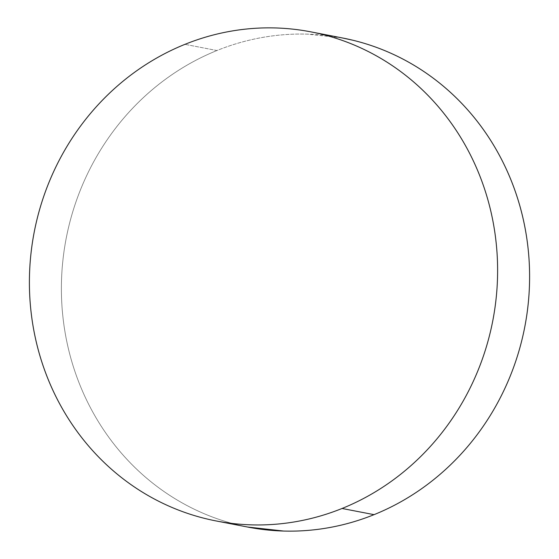 <?xml version="1.0" encoding="UTF-8"?>
<svg xmlns="http://www.w3.org/2000/svg" width="559" height="559" viewBox="0 0 559 559"><rect width="100%" height="100%" fill="white"/><g stroke="black" fill="none" stroke-linecap="round" stroke-linejoin="round"><path stroke-width="0.42" stroke-dasharray="2.79 2.1" d="M342.779 38.033A249.09 233.529 -79.1 0 0 216.948 50.527L184.952 44.343L216.948 50.527A249.09 233.529 -79.1 0 0 61.951 305.787A249.09 233.529 -79.1 0 0 248.21 527.151M341.975 37.879L307.324 34.134C291.966 33.701 276.691 34.868 261.479 37.628C246.274 40.388 231.426 44.685 216.948 50.527C202.463 56.375 188.628 63.649 175.428 72.356C162.236 81.055 149.938 91.026 138.527 102.255C127.124 113.484 116.838 125.761 107.663 139.086C98.489 152.411 90.6 166.526 84.011 181.43C77.421 196.342 72.244 211.749 68.484 227.667C64.732 243.584 62.461 259.697 61.686 276.013C60.91 292.329 61.637 308.526 63.873 324.611C66.109 340.697 69.805 356.356 74.962 371.595C80.119 386.828 86.638 401.355 94.52 415.155C102.402 428.963 111.5 441.785 121.806 453.629C132.113 465.465 143.432 476.1 155.765 485.519C168.098 494.946 181.207 502.974 195.098 509.619C208.982 516.264 223.376 521.386 238.281 524.992L247.49 527.011M311.51 31.989L310.79 31.849M217.025 521.121L216.221 520.967"/><path stroke-width="0.84" d="M217.025 521.121L248.21 527.151A249.09 233.529 -79.1 0 0 374.048 514.657L342.052 508.473A249.09 233.529 100.9 0 1 216.221 520.967A249.09 233.529 100.9 0 1 29.962 299.603A249.09 233.529 100.9 0 1 184.952 44.343A249.09 233.529 100.9 0 1 310.79 31.849A249.09 233.529 100.9 0 1 497.049 253.213A249.09 233.529 100.9 0 1 342.052 508.473L374.048 514.657A249.09 233.529 -79.1 0 0 529.038 259.397A249.09 233.529 -79.1 0 0 342.779 38.033L311.51 31.989M184.952 44.343C170.474 50.191 156.639 57.465 143.439 66.165C130.247 74.871 117.942 84.835 106.538 96.071C95.135 107.3 84.842 119.577 75.668 132.902C66.493 146.227 58.611 160.342 52.022 175.246C45.426 190.151 40.255 205.565 36.496 221.483C32.736 237.4 30.472 253.513 29.697 269.829C28.921 286.138 29.648 302.342 31.884 318.427C34.113 334.513 37.809 350.172 42.966 365.411C48.123 380.644 54.649 395.164 62.531 408.971C70.413 422.779 79.511 435.601 89.817 447.438C100.124 459.281 111.444 469.916 123.777 479.336C136.11 488.762 149.218 496.79 163.102 503.435C176.993 510.074 191.388 515.202 206.292 518.808C221.196 522.413 236.324 524.433 251.676 524.866C267.034 525.299 282.309 524.132 297.521 521.372C312.726 518.612 327.574 514.315 342.052 508.473C356.537 502.625 370.372 495.351 383.572 486.644C396.764 477.945 409.062 467.974 420.473 456.745C431.876 445.516 442.162 433.239 451.337 419.914C460.511 406.589 468.4 392.474 474.989 377.57C481.579 362.658 486.756 347.251 490.516 331.333C494.268 315.416 496.539 299.303 497.314 282.987C498.09 266.671 497.363 250.474 495.127 234.389C492.891 218.303 489.195 202.644 484.038 187.405C478.881 172.172 472.362 157.645 464.48 143.845C456.598 130.037 447.5 117.215 437.194 105.372C426.887 93.535 415.568 82.9 403.235 73.481C390.902 64.054 377.793 56.026 363.902 49.381C350.018 42.736 335.624 37.614 320.719 34.008C305.808 30.403 290.68 28.383 275.328 27.95C259.977 27.517 244.695 28.684 229.49 31.444C214.279 34.197 199.437 38.501 184.952 44.343M247.49 527.011L283.672 531.05C299.023 531.483 314.305 530.316 329.51 527.556C344.721 524.803 359.563 520.499 374.048 514.657C388.526 508.809 402.361 501.535 415.561 492.835C428.753 484.129 441.058 474.165 452.462 462.929C463.865 451.7 474.158 439.423 483.332 426.098C492.507 412.773 500.389 398.658 506.978 383.754C513.574 368.849 518.745 353.435 522.504 337.517C526.264 321.6 528.528 305.487 529.303 289.171C530.079 272.862 529.352 256.658 527.116 240.573C524.887 224.487 521.191 208.828 516.034 193.589C510.877 178.356 504.351 163.836 496.469 150.029C488.587 136.221 479.489 123.399 469.183 111.562C458.876 99.719 447.556 89.084 435.223 79.664C422.89 70.238 409.782 62.21 395.898 55.565C382.007 48.926 367.612 43.798 352.708 40.192L341.975 37.879"/></g></svg>
